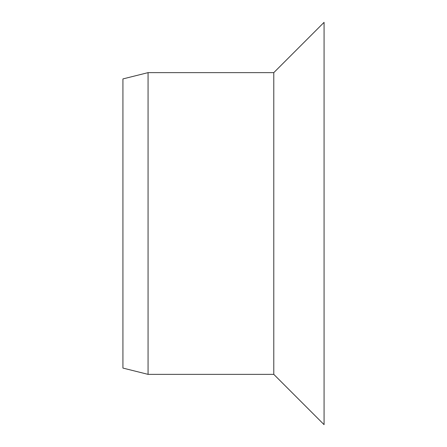 <?xml version="1.0" encoding="UTF-8"?>
<svg xmlns="http://www.w3.org/2000/svg" width="447" height="447" viewBox="0 0 447 447"><rect width="100%" height="100%" fill="white"/><g stroke="black" fill="none" stroke-linecap="round" stroke-linejoin="round"><path stroke-width="0.67" d="M324.075 424.65L324.075 22.35L273.787 72.638L273.787 374.362L324.075 424.65M148.069 72.638L148.069 374.362L122.925 368.077L122.925 78.923L148.069 72.638L273.787 72.638M148.069 374.362L273.787 374.362"/></g></svg>
